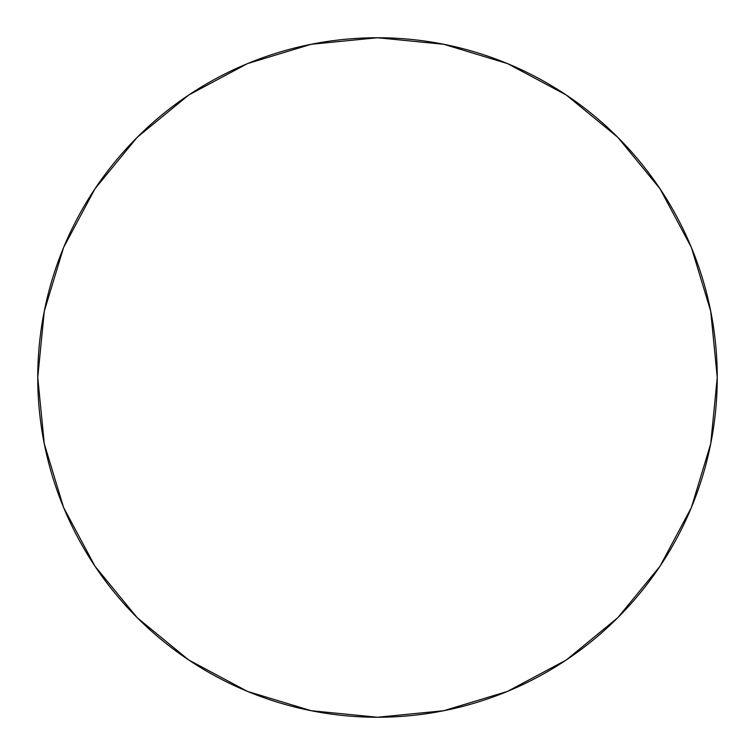 <?xml version="1.0" encoding="UTF-8"?>
<svg xmlns="http://www.w3.org/2000/svg" width="755" height="755" viewBox="0 0 755 755"><rect width="100%" height="100%" fill="white"/><g stroke="black" fill="none" stroke-linecap="round" stroke-linejoin="round"><path stroke-width="1.13" d="M566.259 95.007L617.741 137.259L566.259 95.007L507.52 63.609L443.78 44.281L377.5 37.75L311.22 44.281L247.48 63.609L188.741 95.007L137.259 137.259L95.007 188.741L63.609 247.48L44.281 311.22L37.75 377.5A339.75 339.75 0 0 1 377.5 37.75A339.75 339.75 0 0 1 717.25 377.5A339.75 339.75 0 0 1 377.5 717.25A339.75 339.75 0 0 1 37.75 377.5L44.281 443.78L63.609 507.52L95.007 566.259L137.259 617.741L95.073 566.344M137.259 137.259L188.656 95.073M659.993 566.259L617.741 617.741L659.993 566.259L691.391 507.52L710.719 443.78L717.25 377.5L710.719 311.22L691.391 247.48L659.993 188.741L617.741 137.259L659.927 188.656M188.741 659.993L137.259 617.741L188.741 659.993L247.48 691.391L311.22 710.719L377.5 717.25L443.78 710.719L507.52 691.391L566.259 659.993L617.741 617.741"/></g></svg>
